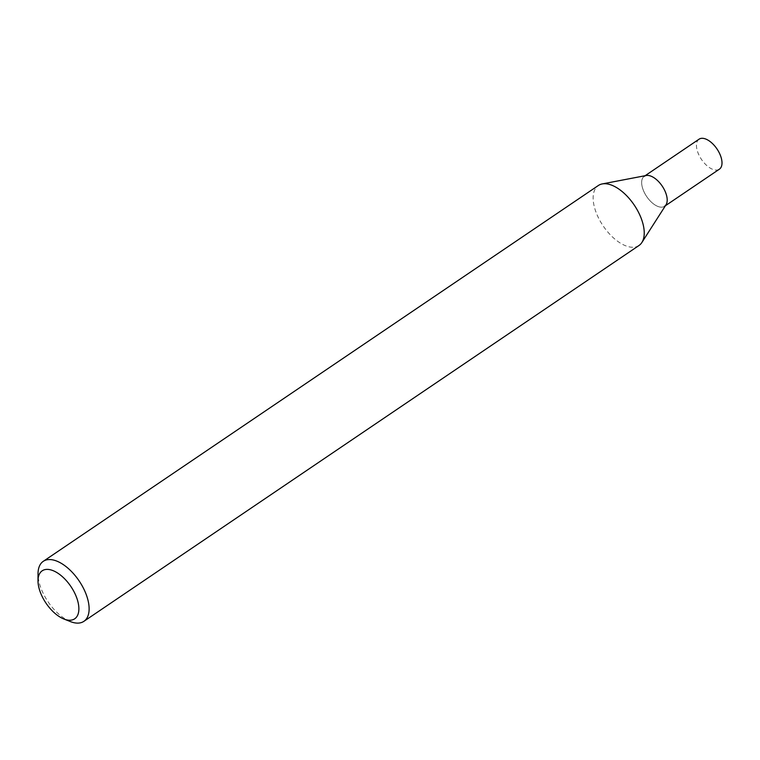 <?xml version="1.0" encoding="UTF-8"?>
<svg xmlns="http://www.w3.org/2000/svg" width="760" height="760" viewBox="0 0 760 760"><rect width="100%" height="100%" fill="white"/><g stroke="black" fill="none" stroke-linecap="round" stroke-linejoin="round"><path stroke-width="0.57" stroke-dasharray="3.8 2.85" d="M70.433 621.594A36.233 18.715 55.9 0 1 40.726 587.556A36.233 18.715 55.9 0 1 38.029 573.733M666.017 204.801A18.116 9.357 55.9 0 1 654.616 204.696A18.116 9.357 55.9 0 1 642.998 189.401A18.116 9.357 55.9 0 1 646.19 175.512M638.998 245.49A36.233 18.715 55.9 0 1 595.84 211.707A36.233 18.715 55.9 0 1 598.376 185.487M699.067 139.184A18.116 9.357 -124.1 0 0 699.39 155.914A18.116 9.357 -124.1 0 0 714.942 169.964A18.116 9.357 -124.1 0 0 719.387 169.185M645.116 175.721L644.271 176.291A18.116 9.357 -124.1 0 0 644.584 193.021A18.116 9.357 -124.1 0 0 660.136 207.071A18.116 9.357 -124.1 0 0 664.582 206.292L665.428 205.722"/><path stroke-width="1.14" d="M76.722 597.835A28.985 14.972 -124.1 0 0 53.789 570.95A28.985 14.972 -124.1 0 0 38 580.735A28.985 14.972 -124.1 0 0 40.157 591.793A28.985 14.972 -124.1 0 0 63.925 619.02A28.985 14.972 -124.1 0 0 76.722 597.835M38 580.735L38.029 573.733A36.233 18.715 55.9 0 1 43.263 561.336A36.233 18.715 55.9 0 1 86.431 595.108A36.233 18.715 55.9 0 1 83.885 621.338A36.233 18.715 55.9 0 1 70.433 621.594L63.925 619.02M43.263 561.336L598.376 185.487A36.233 18.715 55.9 0 1 602.224 183.929L646.19 175.512A18.116 9.357 55.9 0 1 665.855 193.182A18.116 9.357 55.9 0 1 666.017 204.801L641.877 242.497A36.233 18.715 55.9 0 1 638.998 245.49L83.885 621.338M602.224 183.929A36.233 18.715 55.9 0 1 641.544 219.26A36.233 18.715 55.9 0 1 641.877 242.497M665.428 205.722L719.387 169.185A18.116 9.357 -124.1 0 0 719.074 152.465A18.116 9.357 -124.1 0 0 703.513 138.405A18.116 9.357 -124.1 0 0 699.067 139.184L645.116 175.721M664.582 206.292A18.116 9.357 -124.1 0 0 664.269 189.572A18.116 9.357 -124.1 0 0 648.717 175.512A18.116 9.357 -124.1 0 0 644.271 176.291"/></g></svg>

